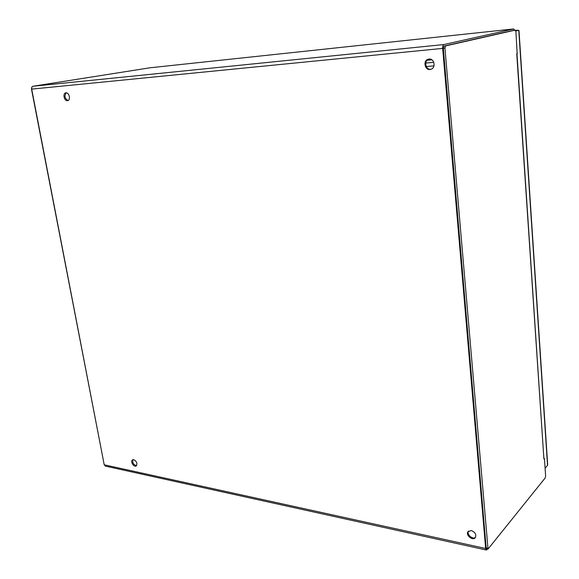<?xml version="1.0" encoding="UTF-8"?>
<svg xmlns="http://www.w3.org/2000/svg" width="579" height="579" viewBox="0 0 579 579"><rect width="100%" height="100%" fill="white"/><g stroke="black" fill="none" stroke-linecap="round" stroke-linejoin="round"><path stroke-width="0.87" d="M429.039 59.065C434.467 58.284 436.117 68.04 430.79 69.314C425.051 71.268 422.438 60.542 428.337 59.188L429.039 59.065M65.963 92.821C69.256 92.314 70.92 100.21 67.62 100.659C64.276 101.535 62.344 93.32 65.789 92.85L65.963 92.821M133.771 459.675C136.745 461.376 137.578 463.446 136.275 465.892C134.01 467.709 130.014 461.412 132.475 459.892L133.771 459.675M471.335 530.552C475.07 532.079 476.437 534.388 475.417 537.486C473.065 541.379 465.277 535.199 468.013 531.631L471.335 530.552M487.641 548.964L486.382 550.043L485.651 548.494L442.66 48.397C442.566 46.248 442.971 44.959 443.861 44.547L33.141 86.235L32.055 86.734L31.483 89.137L104.22 464.807L105.4 466.109M428.836 59.087C423.524 60.672 425.659 70.363 431.051 69.227M66.31 92.821C64.117 95.911 64.71 98.473 68.083 100.5M132.996 459.668C132.265 462.86 133.459 464.836 136.586 465.596M468.534 531.073C466.399 534.345 472.659 539.925 475.54 537.298M443.861 44.547L513.595 28.957L514.659 30.188M33.141 86.235L150.004 67.786M104.191 464.684L31.469 87.957M513.754 30.282L443.977 46.074L443.311 48.195L486.179 547.879L486.584 548.733L488.032 549.051L444.933 48.035L445.591 45.915L515.201 30.13L515.918 31.686L517.163 53.652M544.05 458.264L544.477 458.8L545.621 475.974L545.186 477.95L488.032 549.051M544.477 458.8L543.898 458.944L516.975 54.006M543.898 458.944L516.743 53.789L517.365 53.311M516.765 54.115L517.242 53.594M515.672 30.571L518.777 30.311L519.016 30.94M547.64 464.257L547.531 465.292L545.107 468.273M517.329 30.463L515.766 30.825M515.571 30.383L517.46 30.448M547.531 465.292L518.777 30.311L515.809 30.991M431.427 59.55L427.411 59.919M442.66 48.397L31.483 89.137M104.22 464.807L485.651 548.494M513.595 28.957L149.831 67.801M431.862 59.811L427.063 60.259M425.731 63.053L433.794 62.322M487.634 548.197L486.179 547.879M444.933 48.035L443.311 48.195M445.591 45.915L443.977 46.074M515.172 30.13L513.696 30.289M468.36 531.225L468.013 531.631M486.36 550.036L105.269 466.088M513.638 28.95L149.918 67.794M433.801 62.329L425.731 63.06M513.725 30.282L515.201 30.13M515.571 30.376L517.322 30.188M519.008 30.767L547.662 464.532M433.968 65.868L426.267 66.549"/></g></svg>
